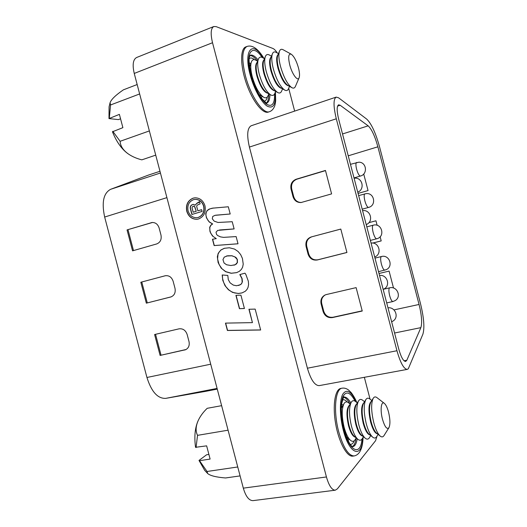 <?xml version="1.0" encoding="UTF-8"?>
<svg xmlns="http://www.w3.org/2000/svg" width="527" height="527" viewBox="0 0 527 527"><rect width="100%" height="100%" fill="white"/><g stroke="black" fill="none" stroke-linecap="round" stroke-linejoin="round"><path stroke-width="0.79" d="M342.451 400.033L343.156 399.795C344.46 399.591 345.85 400.349 347.313 402.061M249.284 58.523L249.963 58.148C251.234 57.7 252.736 58.214 254.469 59.689M203.613 206.195C202.131 201.709 199.278 199.43 195.069 199.358L193.475 199.661C188.923 201.67 187.118 205.398 188.073 210.859C189.621 215.543 192.599 217.829 197.012 217.71L198.185 217.467C202.776 215.49 204.588 211.735 203.613 206.195L203.791 206.176C202.309 201.689 199.456 199.417 195.247 199.344L195.155 199.351M202.098 211.432L191.881 214.476L190.603 209.614C189.773 207.203 190.359 205.537 192.355 204.608L193.752 204.41L194.97 205.286L196.927 203.218L199.516 201.617L200.115 203.883L197.73 204.878C196.69 205.438 196.452 206.38 197.032 207.704L197.842 210.807L201.637 209.674L202.098 211.432M243.316 488.147L326.43 476.961C328.947 485.696 331.891 490.11 335.271 490.196L253.019 500.63C249.007 500.643 245.773 496.487 243.316 488.147L134.247 73.437C132.251 64.801 133.041 59.485 136.618 57.502L213.771 26.534C210.807 28.3 210.392 33.702 212.526 42.727L134.247 73.437M326.43 476.961L212.526 42.727M248.928 309.27L252.433 322.629L225.47 323.117L227.407 330.475L260.654 330.001L255.167 309.105L248.928 309.27M239.429 308.69L244.423 308.506L240.918 295.173L235.918 295.331L239.429 308.69L244.403 308.447M239.818 274.574L241.906 278.566L242.183 282.255L241.366 283.915L240.213 284.811L236.504 285.739L233.296 285.087L230.095 282.847L228.29 279.653L227.802 275.437L222.196 274.969L222.756 280.219L225.003 285.647L228.402 289.731L232.605 292.413L238.402 293.499L241.992 292.926L245.253 291.293L246.893 289.587L248.019 287.465L248.586 284.567L248.342 281.247L245.852 274.415L244.963 273.184L239.818 274.574M242.427 258.441L240.648 254.587L238.085 251.498L234.515 249.067L229.37 247.769L224.324 248.296L220.846 250.009L218.218 253.322L217.348 256.761L218.119 262.571L221.142 268.098L225.655 271.721L231.155 273.276L236.597 272.637L239.377 271.313L241.438 269.323L242.618 267.169L243.23 264.165L242.427 258.441M236.129 236.577L223.593 237.367L220.569 236.9L217.592 235.51L216.531 234.35L216.03 232.19L217.697 230.411L234.12 228.929L232.223 221.715L218.02 222.473L214.153 221.129L212.309 218.817L212.724 216.465L214.976 215.345L230.2 213.995L228.303 206.775L212.276 208.198L209.087 209.147L207.065 210.596L205.728 213.837L206.419 217.776L209.14 221.893L212.5 223.988L210.82 225.161L209.68 227.328L210.023 231.748L212.427 235.964L216.281 238.639L212.473 239.245L214.133 245.582L238.02 243.79L236.129 236.577M186.762 211.281C185.629 204.891 187.731 200.517 193.066 198.159L194.957 197.803C199.891 197.882 203.231 200.55 204.97 205.813C206.083 212.289 203.956 216.669 198.58 218.975L197.23 219.258C192.065 219.403 188.58 216.749 186.762 211.281L186.94 211.261C185.814 204.878 187.915 200.504 193.244 198.145L193.066 198.159M288.691 88.305L294.659 111.105M364.348 377.299L370.073 399.176M335.271 490.196L337.366 488.865L375.56 440.73L377.042 436.079M213.771 26.534L216.149 26.633L272.841 48.438C274.198 48.991 275.68 50.506 277.288 52.977M257.413 61.099C254.699 57.469 252.268 55.612 250.108 55.506M266.471 102.903C268.072 101.474 268.829 98.516 268.737 94.037M246.985 46.448C242.038 49.419 241.491 59.096 245.332 75.473C250.542 96.112 263.329 114.622 269.508 111.678L268.302 112.093C262.821 114.214 252.591 101.342 246.452 83.668C240.233 66.013 240.081 48.833 245.773 46.91L246.985 46.448C252.38 44.716 258.032 48.695 263.961 58.398M349.968 403.919C347.879 399.993 345.798 397.786 343.723 397.312M352.464 446.527C354.282 445.394 355.494 442.601 356.094 438.148M342.102 388.188C335.244 388.61 333.156 411.304 338.749 431.883C343.347 447.759 348.472 455.776 354.137 455.941L352.859 456.125C346.983 457.212 338.789 442.173 335.64 423.78C332.405 405.401 335.06 389.229 340.85 388.419L342.102 388.188C344.21 387.826 346.325 388.412 348.446 389.94L351.12 392.51C353.591 395.81 355.481 399.137 356.799 402.496M354.223 440.789C353.426 442.904 352.372 444.083 351.054 444.307L350.297 444.307M267.314 96.975C266.866 99.195 266.016 100.532 264.771 101L264.02 101.138M225.648 323.11L227.565 330.403L260.634 329.928M249.1 309.27L252.433 322.629M236.089 295.324L239.587 308.631M222.361 274.989L222.598 278.664L223.672 282.485L225.754 286.51L228.566 289.679L231.425 291.701L234.647 292.959L238.566 293.447L242.104 292.88M239.976 274.527L242.071 278.519L242.42 281.721L241.524 283.862L238.659 285.502M224.482 248.27L221.017 249.976L219.146 252.011L218.02 254.225L217.565 258.994L219.107 264.6L221.986 268.79L225.826 271.675L231.32 273.23L236.63 272.624M234.904 264.877L236.208 264.152L237.453 262.518L237.328 259.403L235.898 257.4L231.992 255.753L227.565 255.786L224.232 257.13L222.961 259.613L224.047 262.986L226.577 264.765L230.925 265.536L235.279 264.706L237.288 262.565L237.17 259.442L234.897 256.893L231.827 255.793L226.419 256.01M233.948 265.206L234.541 264.969M212.644 239.218L214.305 245.549L238.013 243.77M213.514 208.013L209.878 208.87L207.236 210.576L206.143 212.671L205.899 215.121L206.591 217.75L208.06 220.47L209.311 221.867L212.671 223.962L210.998 225.141L209.851 227.302L209.838 230.371L210.853 233.448L213.066 236.419L216.281 238.639M215.701 215.207L230.194 213.988M219.509 229.976L234.113 228.916M193.244 198.145L195.043 197.796M197.322 219.245C192.197 219.344 188.738 216.683 186.94 211.261M197.098 217.704L198.363 217.447C202.954 215.471 204.766 211.716 203.791 206.176M192.052 214.423L190.781 209.594C189.957 207.19 190.537 205.517 192.533 204.588L192.355 204.608M192.533 204.588L193.376 204.41M198.08 202.869L197.105 203.205L194.97 205.286M198.257 202.855L199.311 201.94M201.643 209.706L197.842 210.807M194.733 206.584L193.165 206.255C192.118 206.808 191.854 207.763 192.375 209.107L193.185 212.197L196.242 211.32L194.733 206.584L193.626 206.176M196.242 211.32L194.555 206.597M193.185 212.197L196.064 211.334M205.682 391.344L165.709 398.372C157.678 398.702 151.42 391.739 146.941 377.477L104.656 217.038C101.513 202.368 103.509 193.119 110.637 189.305L148.607 175.023L159.977 171.282L148.607 175.023M127.047 229.91L152.053 222.499C155.498 222.401 157.85 224.219 159.114 227.967L160.985 235.075C161.743 239.489 160.313 242.446 156.71 243.935L132.56 250.845L127.047 229.91L152.52 222.466M154.602 334.526L179.055 328.835C182.928 328.387 185.629 330.271 187.144 334.48L189.009 341.575C189.746 345.369 188.64 348.077 185.688 349.697L160.109 355.429L154.602 334.526M140.828 282.241L165.182 275.766C168.996 275.259 171.65 277.083 173.133 281.247L175.004 288.348C175.755 292.61 174.397 295.476 170.919 296.945L146.341 303.163L140.828 282.241L165.498 275.693M186.103 349.487L160.109 355.429M161.005 355.04L155.544 334.309M171.328 296.806L146.341 303.163M147.27 302.88L141.77 282.004M133.496 250.582L128.015 229.785M398.761 349.045C401.06 357.135 403.353 361.278 405.638 361.476L406.824 360.251L420.869 327.636C422.298 322.972 421.692 315.245 419.057 304.461L377.879 146.809C374.901 136.091 371.66 129.102 368.156 125.848L340.165 105.255L338.604 104.82C336.674 106.131 336.707 110.953 338.683 119.267L398.761 349.045M408.306 368.762L422.885 334.204C424.749 327.893 423.932 317.623 420.434 303.381L379.592 147C375.672 132.837 371.37 123.542 366.693 119.095L338.591 97.811L336.167 97.106C333.281 99.056 333.327 106.283 336.298 118.786L396.95 350.738C400.408 362.892 403.847 369.111 407.259 369.387L408.306 368.762M407.259 369.387L319.197 385.626C314.751 385.586 310.818 379.776 307.406 368.208L249.416 147.073C246.676 135.123 247.268 128.021 251.188 125.762L336.167 97.106M325.462 170.445L296.187 179.22C291.951 180.992 290.232 184.259 291.023 189.035L293.025 196.696C294.389 200.701 297.063 202.645 301.069 202.533L331.595 193.896L325.462 170.445M326.391 294.54L324.988 295.028C321.628 296.925 320.337 299.883 321.108 303.888L323.117 311.536C324.764 316.075 327.866 318.091 332.425 317.577L362.247 311.029L356.12 287.623L326.391 294.54M311.299 236.906C307.03 238.54 305.285 241.735 306.075 246.484L308.078 254.146C309.724 258.671 312.807 260.615 317.333 259.969L346.931 252.492L340.798 229.061L311.938 236.755C307.676 238.382 305.937 241.57 306.721 246.313L308.723 253.948C310.363 258.467 313.446 260.404 317.965 259.758L346.918 252.446M379.005 273.493L389.097 271.095L393.517 288.025M368.907 222.657L375.949 220.787L377.128 225.312M380.119 236.761L381.205 240.918L372.727 243.072M363.716 173.996L368.05 190.583L358.07 193.402M325.297 294.889C322.155 296.846 320.963 299.744 321.727 303.578L323.723 311.213C325.37 315.739 328.466 317.748 333.018 317.241L362.194 310.831M381.199 240.885L372.629 243.066M368.887 222.677L375.949 220.8M340.804 229.08L311.938 236.755M325.502 170.616L296.866 179.2C292.637 180.965 290.917 184.233 291.708 188.989L293.71 196.637C294.995 200.491 297.557 202.44 301.398 202.487M249.409 66.04L250.292 64.867M268.816 93.832L268.052 95.723C267.143 97.857 265.667 98.358 263.619 97.231C259.086 93.944 255.292 87.08 252.242 76.652C250.595 70.078 250.318 65.164 251.405 61.903L249.541 67.054M251.405 61.903C252.314 59.663 253.783 59.096 255.826 60.203L257.598 61.204M267.841 93.272C263.803 92.317 260.147 86.52 256.866 75.881C255.134 68.681 255.239 64.149 257.183 62.285M258.355 59.228L256.708 63.536C255.806 66.198 256.036 70.249 257.4 75.684C259.91 84.287 263.019 89.926 266.715 92.614L270.588 94.867C266.102 91.599 262.314 84.682 259.225 74.109C257.545 67.423 257.255 62.463 258.355 59.228C259.218 57.1 260.621 56.567 262.558 57.608L264.508 58.708M274.778 90.842C270.806 89.946 267.163 84.109 263.849 73.339C262.09 66.04 262.189 61.494 264.126 59.689M265.351 56.534L263.665 60.888C262.756 63.53 262.999 67.614 264.383 73.141C266.925 81.856 270.028 87.548 273.697 90.222L277.617 92.482C273.17 89.234 269.383 82.258 266.254 71.547C264.554 64.749 264.251 59.749 265.351 56.534C266.181 54.525 267.512 54.011 269.343 54.999L271.471 56.185M281.761 88.398C277.854 87.554 274.231 81.678 270.885 70.776C269.106 63.378 269.185 58.813 271.122 57.074M279.508 51.099L277.729 55.539C276.827 58.141 277.09 62.291 278.519 67.996C281.122 76.942 284.218 82.732 287.801 85.367L291.813 87.653C287.472 84.452 283.697 77.357 280.496 66.356C278.737 59.34 278.408 54.255 279.508 51.099C280.259 49.307 281.458 48.846 283.091 49.722L291.247 54.209C288.473 53.425 287.966 56.969 289.725 64.841C292.037 74.096 297.722 81.784 299.112 77.772C299.837 75.769 299.626 72.482 298.48 67.917C296.444 60.862 294.033 56.297 291.247 54.209M288.796 85.934C284.962 85.143 281.352 79.228 277.973 68.194C276.168 60.697 276.234 56.119 278.17 54.446M272.4 53.826L270.667 58.227C269.765 60.849 270.015 64.966 271.425 70.578C274 79.412 277.097 85.15 280.726 87.805L284.692 90.077C280.292 86.856 276.51 79.814 273.348 68.958C271.616 62.054 271.306 57.015 272.4 53.826C273.197 51.923 274.455 51.442 276.194 52.371L278.487 53.642M137.165 84.537L123.39 89.84C115.736 95.097 111.302 99.366 110.097 102.66L109.082 106.764L108.99 118.588L119.385 114.366L122.883 127.659L112.462 131.77C116.322 141.388 121.217 148.489 127.139 153.087L128.456 154.036C132.191 156.591 136.645 158.535 141.816 159.852L155.728 155.136M112.798 131.309L120.116 141.295C120.38 146.058 123.16 150.3 128.456 154.036M259.047 94.485L263.619 97.231M260.957 95.677L259.567 95.341M289.521 86.342L288.493 88.78C287.702 90.591 286.431 91.026 284.692 90.077M299.112 77.772L295.416 86.428C294.659 88.134 293.46 88.543 291.813 87.653M282.564 88.859L281.622 91.118C280.792 93.035 279.462 93.49 277.617 92.482M275.667 91.355L274.811 93.431C273.941 95.453 272.538 95.934 270.588 94.867M108.99 118.588L118.397 119.603L120.558 118.806M110.097 102.66L110.551 104.972L109.32 118.101M120.116 141.295L149.365 130.927M110.551 104.972L139.642 93.951M221.623 405.671L207.19 408.313C203.494 411.877 200.649 415.632 198.672 419.578L197.928 421.152C194.944 428.148 194.153 436.87 195.543 447.304L206.637 445.849L210.115 459.07L199.522 460.697L198.995 460.42L206.624 454.761L208.883 454.406M341.391 407.219L342.425 406.277M356.226 437.93L355.152 439.683C353.92 441.626 352.372 441.843 350.508 440.341C348.011 438.075 345.89 433.734 344.138 427.325C341.674 416.653 341.621 408.754 343.993 403.629L341.351 408.208M343.993 403.629C345.225 401.66 346.746 401.383 348.558 402.793L350.159 404.077M355.343 437.199C352.787 436.54 350.514 432.713 348.525 425.711C346.16 414.756 346.516 407.865 349.592 405.032M351.219 402.305L348.933 406.146C346.997 410.335 347.049 416.824 349.085 425.618C350.534 430.921 352.28 434.498 354.322 436.343L357.859 439.301C355.369 437.054 353.235 432.674 351.456 426.152C348.953 415.342 348.874 407.397 351.219 402.305C352.385 400.441 353.834 400.177 355.567 401.508L357.332 402.918M362.655 436.092C360.125 435.486 357.853 431.633 355.844 424.538C353.446 413.451 353.769 406.534 356.812 403.781M358.498 400.975L356.173 404.848C354.269 409.005 354.342 415.539 356.41 424.446C357.879 429.834 359.631 433.444 361.674 435.276L365.264 438.247C362.787 436.027 360.639 431.6 358.834 424.973C356.298 414.024 356.186 406.021 358.498 400.975C359.605 399.216 360.982 398.959 362.629 400.217L364.559 401.745M370.02 434.973C367.523 434.419 365.257 430.552 363.222 423.352C360.791 412.14 361.081 405.197 364.085 402.523M373.215 398.293L370.824 402.226C368.972 406.31 369.104 412.931 371.225 422.068C372.747 427.641 374.513 431.317 376.528 433.108L380.237 436.119C377.787 433.938 375.626 429.433 373.755 422.588C371.153 411.35 370.968 403.247 373.215 398.293C374.21 396.726 375.448 396.502 376.924 397.615L384.354 403.359C381.179 400.527 379.987 410.131 382.51 419.34C384.789 426.936 386.93 429.722 388.933 427.707C390.362 424.498 390.23 419.294 388.544 412.101C387.332 407.648 385.935 404.729 384.354 403.359M377.437 433.84C374.98 433.352 372.714 429.459 370.652 422.16C368.189 410.816 368.439 403.853 371.41 401.258M365.83 399.637L363.472 403.537C361.588 407.661 361.693 414.235 363.788 423.26C365.283 428.741 367.042 432.384 369.071 434.195L372.721 437.186C370.257 434.986 368.103 430.519 366.265 423.787C363.696 412.694 363.551 404.637 365.83 399.637C366.884 397.977 368.189 397.733 369.75 398.919L371.838 400.553M198.995 460.42L204.7 470.361L207.691 473.549C210.273 475.729 216.215 477.205 225.516 477.969L240.095 475.901M199.522 460.697L207.039 471.487L207.691 473.549M346.397 436.784L350.508 440.341M348.09 438.293L346.773 437.72M378.096 434.38L376.706 436.619C375.652 438.26 374.322 438.451 372.721 437.186M388.933 427.707L384.005 435.579C383.01 437.12 381.752 437.305 380.237 436.119M370.751 435.572L369.46 437.654C368.353 439.386 366.95 439.59 365.264 438.247M363.459 436.758L362.28 438.675C361.107 440.513 359.631 440.717 357.859 439.301M198.672 419.578C195.728 425.638 195.346 430.895 197.526 435.348L196.064 447.555M207.039 471.487L237.743 466.975M197.526 435.348L228.072 430.197M263.474 58.122C252.716 39.94 243.237 49.584 250.121 74.676C253.764 88.635 261.3 102.35 267.136 106.098C273.315 109.135 276.01 104.59 275.213 92.456M274.607 93.872C274.758 104.115 271.965 107.488 266.227 103.977C260.048 98.562 254.923 88.865 250.859 74.887C244.759 52.647 252.374 42.601 262.123 57.39M258.072 59.959C255.068 56.165 252.479 54.584 250.318 55.216L250.266 55.236M356.364 402.147C351.153 391.153 346.595 388.531 342.708 394.301C339.46 400.507 339.625 416.277 343.294 430.203C349.52 455.124 362.266 458.674 362.813 437.805M361.996 439.083C360.685 456.547 349.348 451.718 343.828 429.643C340.514 415.46 340.225 404.44 342.952 396.587C346.232 390.639 350.297 392.18 355.158 401.218M350.811 402.99C348.452 398.82 346.173 396.851 343.973 397.068M343.914 397.081L343.993 397.055C343.947 395.797 343.182 397.984 341.707 403.636C340.837 410.968 341.601 419.518 343.986 429.288C347.431 439.841 350.086 445.467 351.944 446.152L352.734 446.692C354.948 446.231 356.443 443.589 357.227 438.774M250.338 55.203L249.838 56.086C248.507 57.423 248.948 63.767 251.168 75.111C253.816 84.597 257.262 92.291 261.497 98.2C265.555 102.495 267.334 104.089 266.833 102.989C268.856 102.113 269.896 99.274 269.929 94.485M205.53 391.377L217.262 389.104L205.609 391.357M104.656 217.038L166.907 197.638M146.941 377.477L210.714 364.197M165.709 398.372L217.084 388.425M110.637 189.305L160.432 173.001M185.491 349.664L184.634 350.04M171.163 296.866L170.676 297.011M152.046 222.585L151.117 222.697M356.739 162.468L356.581 162.487C355.679 163.113 355.692 165.366 356.608 169.253C357.82 173.416 359.045 175.682 360.297 176.064L360.415 176.044C367.958 174.239 366.621 162.099 358.874 162.191L350.462 164.312M364.941 193.844L364.862 193.864C363.926 194.516 363.933 196.861 364.882 200.892C366.081 205.029 367.286 207.216 368.498 207.44L368.597 207.414M370.362 240.417L377.075 238.691C385.593 236.333 381.68 222.684 373.208 225.194L373.136 225.213C372.167 225.905 372.174 228.336 373.149 232.512C374.328 236.59 375.501 238.685 376.667 238.81L376.693 238.797M381.489 256.53L381.337 256.563C380.408 257.4 380.428 259.916 381.41 264.119C382.543 268.045 383.663 270.068 384.789 270.18L384.888 270.14M389.525 287.894C388.636 288.888 388.682 291.49 389.664 295.706C390.751 299.494 391.831 301.437 392.905 301.543L395.316 300.515C401.798 296.622 396.95 285.799 389.664 287.841L389.525 287.894M336.298 118.786L249.416 147.073M396.95 350.738L307.406 368.208M419.057 304.461L393.952 309.902M377.879 146.809L348.242 155.814M340.165 105.255L337.563 106.118M406.824 360.251L404.031 360.778M420.869 327.636L394.571 333.011M368.156 125.848L342.524 133.957M333.018 317.241L332.425 317.577M323.723 311.213L323.117 311.536M321.727 303.578L321.108 303.888M317.965 259.758L317.333 259.969M308.723 253.948L308.078 254.146M306.721 246.313L306.075 246.484M296.866 179.2L296.187 179.22M291.708 188.989L291.023 189.035M293.71 196.637L293.025 196.696M354.137 455.941C359.664 454.841 362.655 448.635 363.103 437.331M269.508 111.678C271.53 110.973 273.098 109.432 274.218 107.053C274.765 106.256 275.252 104.175 275.68 100.809L275.423 91.942M362.187 209.166L368.544 207.427C376.726 205.576 374.368 192.401 366.061 193.633L358.643 195.609M373.136 225.213L366.818 226.88M378.531 271.668L386.258 269.653C393.774 266.398 389.255 254.225 381.403 256.537L374.987 258.118M357.741 192.151C365.079 189.457 362.569 177.52 354.79 178.152L354.098 178.205M383.169 289.409L384.078 288.961C390.863 285.482 387.062 274.257 379.526 275.469M392.905 301.543L386.699 302.913M391.64 321.819L393.366 320.838C399.202 316.806 395.019 306.74 387.984 307.834M389.664 287.841L383.557 289.237M374.697 256.992C382.418 254.238 379.15 241.741 371.054 243.079M366.219 224.574C373.933 221.781 370.665 209.278 362.583 210.655M360.415 176.044L354.019 177.909M250.74 63.681L249.152 62.779M262.024 96.296L261.346 97.996M343.044 405.23L341.648 404.097M349.045 439.103L348.103 440.644"/></g></svg>
